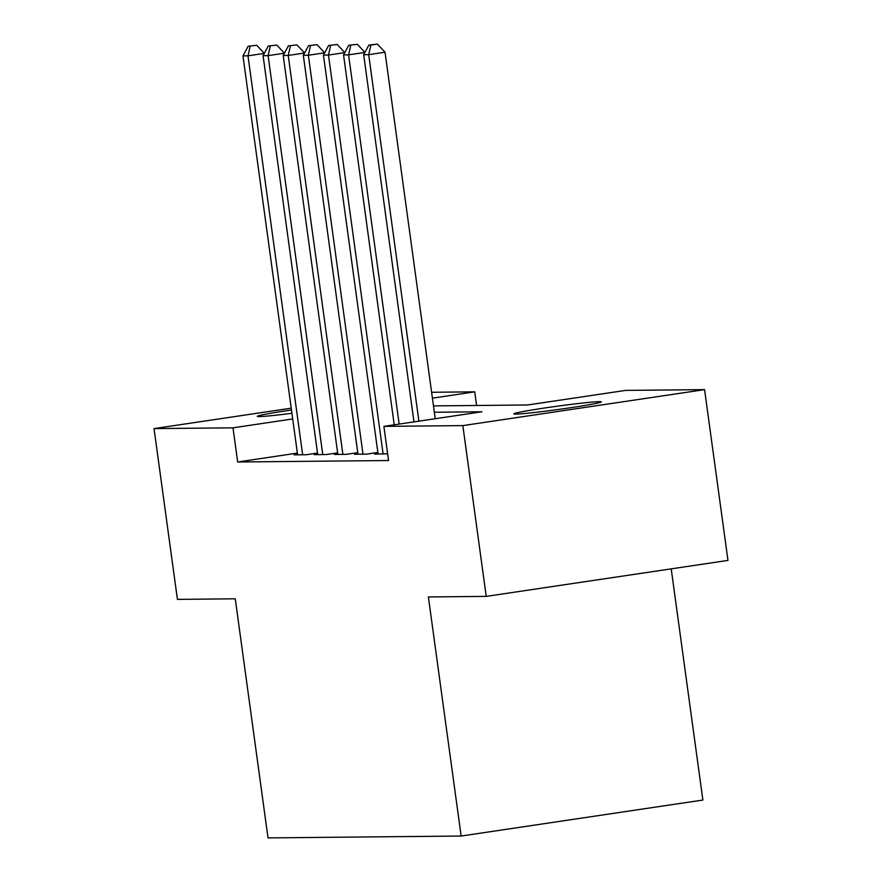 <?xml version="1.0" encoding="UTF-8"?>
<svg xmlns="http://www.w3.org/2000/svg" width="882" height="882" viewBox="0 0 882 882"><rect width="100%" height="100%" fill="white"/><g stroke="black" fill="none" stroke-linecap="round" stroke-linejoin="round"><path stroke-width="1.32" d="M515.738 414.099A44.155 1.698 172.2 0 1 513.798 413.867A44.155 1.698 172.2 0 1 550.93 407.087A44.155 1.698 172.2 0 1 599.363 401.652A44.155 1.698 172.2 0 1 601.303 401.883A44.155 1.698 172.2 0 1 564.171 408.664A44.155 1.698 172.2 0 1 515.738 414.099M291.92 413.283A44.155 1.698 172.2 0 1 259.242 416.58A44.155 1.698 172.2 0 1 257.301 416.348A44.155 1.698 172.2 0 1 291.468 409.998M671.213 568.857L702.877 800.051L461.143 836.037L268.018 837.9L235.262 598.812L177.425 599.374L154.03 428.597L291.225 408.179M431.618 392.27L474.737 391.851L432.423 398.157M476.6 405.477L474.737 391.851M433.481 405.896L527.612 404.981L625.614 390.395L704.575 389.635L462.841 425.609L383.879 426.37L481.881 411.784L434.352 412.247M462.841 425.609L486.225 596.386L727.97 560.412L704.575 389.635M378.014 453.557L374.563 454.076L387.628 453.811M357.905 453.756L354.443 454.263L366.515 454.153L377.871 452.466M337.784 453.943L334.322 454.462L346.394 454.34L357.75 452.653M317.663 454.142L314.213 454.66L326.285 454.539L337.63 452.852M297.377 453.105L237.677 461.992L388.554 460.525L383.879 426.37M297.543 454.34L294.092 454.847L306.164 454.737L317.509 453.039M486.225 596.386L428.387 596.949L461.143 836.037M237.677 461.992L232.991 427.836L154.03 428.597M292.703 418.95L232.991 427.836M256.706 45.269L248.162 46.261L256.706 45.269L264.324 53.394L247.996 55.831L302.647 454.77M250.168 46.239L247.996 55.831L242.969 55.886L297.609 454.814M248.162 46.261L242.969 55.886M276.816 45.07L268.271 46.062L276.816 45.07L284.434 53.196L268.117 55.643L322.757 454.572M270.289 46.04L268.117 55.643L263.079 55.687L317.729 454.627M268.271 46.062L263.079 55.687M296.936 44.883L288.392 45.875L296.936 44.883L304.555 53.008L288.227 55.445L342.877 454.384M290.41 45.853L288.227 55.445L283.199 55.489L337.85 454.428M288.392 45.875L283.199 55.489M317.057 44.684L308.513 45.677L317.057 44.684L324.675 52.81L308.347 55.246L362.998 454.186M310.519 45.655L308.347 55.246L303.32 55.301L357.971 454.23M308.513 45.677L303.32 55.301M337.178 44.486L328.633 45.478L337.178 44.486L344.796 52.622L328.468 55.059L383.108 453.987M330.64 45.456L328.468 55.059L323.44 55.103L378.08 454.043M328.633 45.478L323.44 55.103M357.287 44.298L348.743 45.291L357.287 44.298L364.905 52.424L348.577 54.86L399.16 424.099M350.76 45.269L348.577 54.86L343.55 54.916L394.232 424.837M348.743 45.291L343.55 54.916M435.234 418.73L385.037 52.236L368.698 54.662L418.906 421.166M370.87 45.07L377.408 44.1L368.863 45.092L370.87 45.07L368.698 54.662L363.671 54.717L413.967 421.894M385.037 52.236L377.408 44.1M368.863 45.092L363.671 54.717"/></g></svg>
